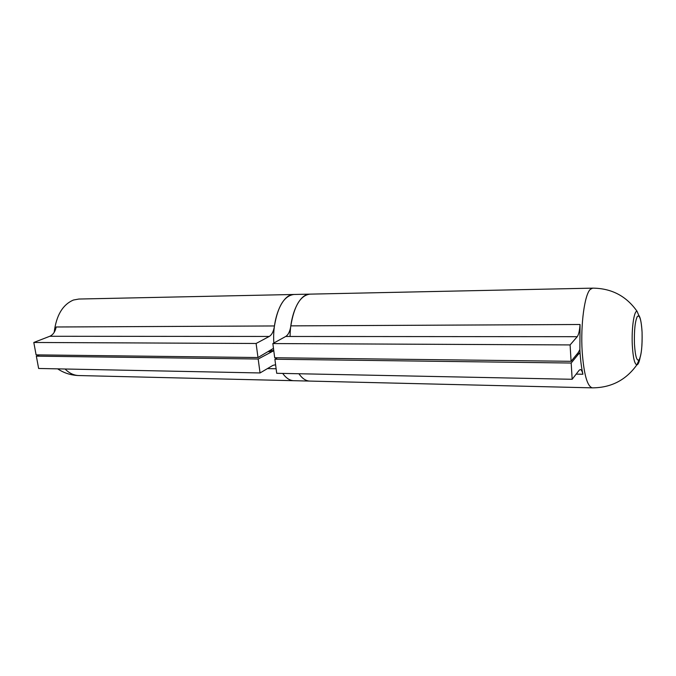 <?xml version="1.0" encoding="UTF-8"?>
<svg xmlns="http://www.w3.org/2000/svg" width="676" height="676" viewBox="0 0 676 676"><rect width="100%" height="100%" fill="white"/><g stroke="black" fill="none" stroke-linecap="round" stroke-linejoin="round"><path stroke-width="1.01" d="M640.003 358.077C639.099 362.429 638.059 364.685 636.868 364.837C634.561 364.187 633.04 357.621 632.305 345.115C631.443 328.494 634.063 310.377 637.054 311.306C626.272 296.003 611.476 288.28 592.666 288.145L590.334 289.328C584.613 294.381 580.473 324.573 582.163 351.385C583.861 374.267 587.241 386.418 592.303 387.855L309.65 381.078C305.78 380.901 302.197 378.459 298.902 373.752C302.197 378.459 305.78 380.901 309.65 381.078L293.68 380.698C289.725 380.52 286.066 378.095 282.695 373.422C286.066 378.095 289.725 380.52 293.68 380.698L78.61 375.543C73.726 375.349 69.214 373.169 65.065 369.011M39.453 354.9L36.343 356.159L38.633 368.471L260.049 372.958L273.003 365.319L275.605 364.77M592.666 288.145L293.992 294.474C284.326 295.665 277.819 306.152 274.456 325.95L56.167 326.99C55.187 331.73 53.058 334.831 49.787 336.276L33.8 342.47L36.098 354.866L257.987 357.536L273.467 348.351M274.456 325.95C273.653 331.308 271.904 334.806 269.234 336.454L256.103 343.484L257.987 357.536M256.103 343.484L33.8 342.47M273.78 350.709L258.181 359.015L36.343 356.159M258.181 359.015L260.049 372.958M276.036 357.756L276.214 358.457M580.042 324.497C579.602 330.716 578.656 334.789 577.211 336.699L570.096 344.921L571.085 361.314L578.149 352.703L579.873 349.585L580.042 324.497L290.841 325.874C294.128 305.907 300.507 295.327 309.971 294.136C299.798 293.697 290.19 313.309 290.089 336.471M293.992 294.474C282.5 293.832 272.065 317.872 273.848 343.011M637.054 311.306L638.659 315.084C638.702 315.574 641.161 316.427 642.09 332.415C641.304 319.968 639.733 314.619 637.375 316.402C635.085 321.075 634.113 330.251 634.443 343.923C635.305 356.725 636.919 361.922 639.276 359.531C641.473 354.528 642.403 345.495 642.073 332.431C642.352 347.008 641.262 356.37 638.828 360.502L636.868 364.837C625.976 380.098 611.121 387.77 592.303 387.855L592.429 387.855M579.873 349.585L580.084 353.134C580.642 361.33 581.588 368.361 582.915 374.242L576.172 374.115M577.819 353.1L580.076 353.117L578.242 354.376L571.186 363.029L572.166 379.287L579.171 370.245L580.329 369.535C581.343 369.645 582.205 371.217 582.915 374.242M570.096 344.921L272.85 343.56L274.693 357.739L571.085 361.314M277.388 357.773L274.887 359.226L276.712 373.296L572.166 379.287M571.186 363.029L274.887 359.226M290.841 325.874C290.046 331.274 288.339 334.806 285.711 336.471L272.85 343.56M276.121 368.758L267.442 368.597M271.22 351.655L268.499 351.638M54.181 332.355C56.294 315.379 62.716 304.597 73.456 300.026L78.889 299.037L293.832 294.483M269.234 336.454L49.787 336.276M578.242 354.376L576.78 354.368M577.211 336.699L285.711 336.471M57.671 368.859C64.009 373.059 70.988 375.281 78.61 375.543M273.763 350.582L270.425 350.557"/></g></svg>
